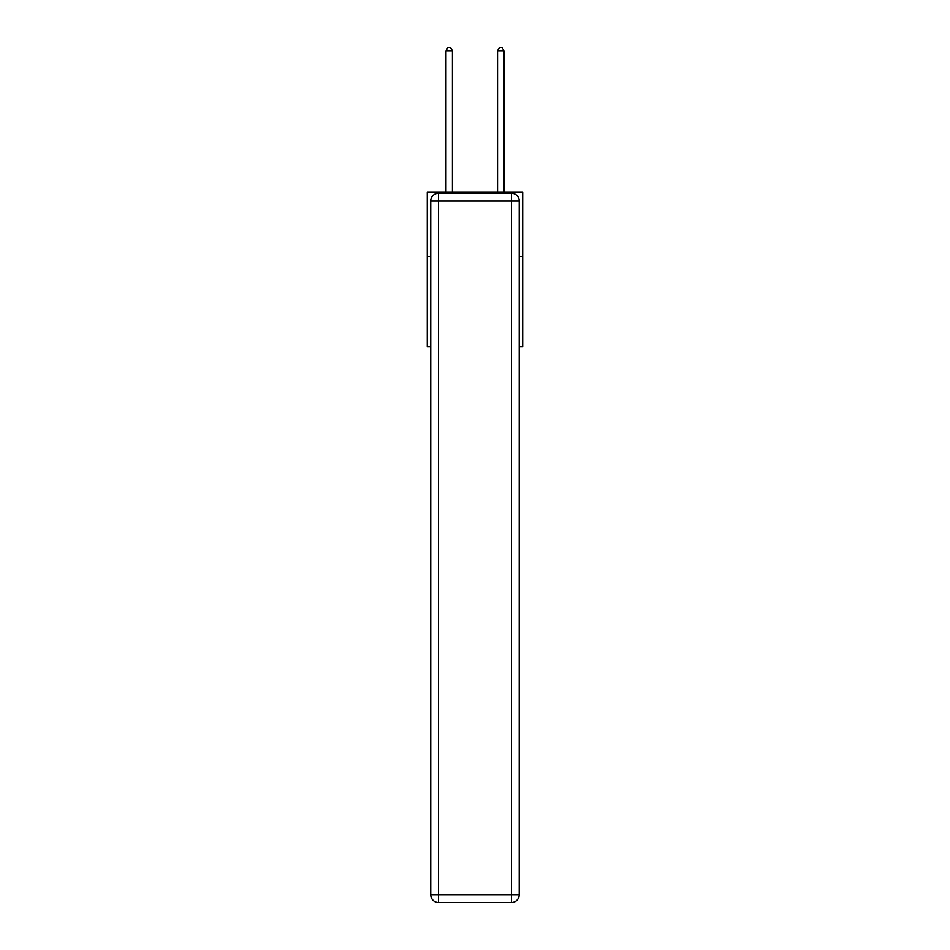 <?xml version="1.0" encoding="UTF-8"?>
<svg xmlns="http://www.w3.org/2000/svg" width="950" height="950" viewBox="0 0 950 950"><rect width="100%" height="100%" fill="white"/><g stroke="black" fill="none" stroke-linecap="round" stroke-linejoin="round"><path stroke-width="1.43" d="M430.766 256.452L427.286 256.452L427.286 191.983L522.714 191.983L522.714 346.714L519.234 346.714M427.286 256.452L427.286 346.714L430.766 346.714M522.714 256.452L519.234 256.452M438.508 193.266L511.492 193.266A7.742 7.742 0 0 1 519.234 201.008L519.234 894.758A7.742 7.742 0 0 1 511.492 902.5L438.508 902.5L438.508 894.758L511.492 894.758L511.492 201.008L438.508 201.008L438.508 894.758L430.766 894.758L430.766 201.008L438.508 201.008L438.508 193.266A7.742 7.742 0 0 0 430.766 201.008A7.742 7.742 0 0 1 438.508 193.266M430.766 894.758A7.742 7.742 0 0 0 438.508 902.5A7.742 7.742 0 0 1 430.766 894.758M452.438 191.983L452.438 50.849L445.989 50.849L445.989 191.983M445.989 50.849L447.925 47.5L450.502 47.5L452.438 50.849M504.011 191.983L504.011 50.849L497.562 50.849L497.562 191.983M497.562 50.849L499.498 47.5L502.075 47.5L504.011 50.849M511.492 902.5A7.742 7.742 0 0 0 519.234 894.758L511.492 894.758L511.492 902.5M519.234 201.008A7.742 7.742 0 0 0 511.492 193.266L511.492 201.008L519.234 201.008"/></g></svg>
